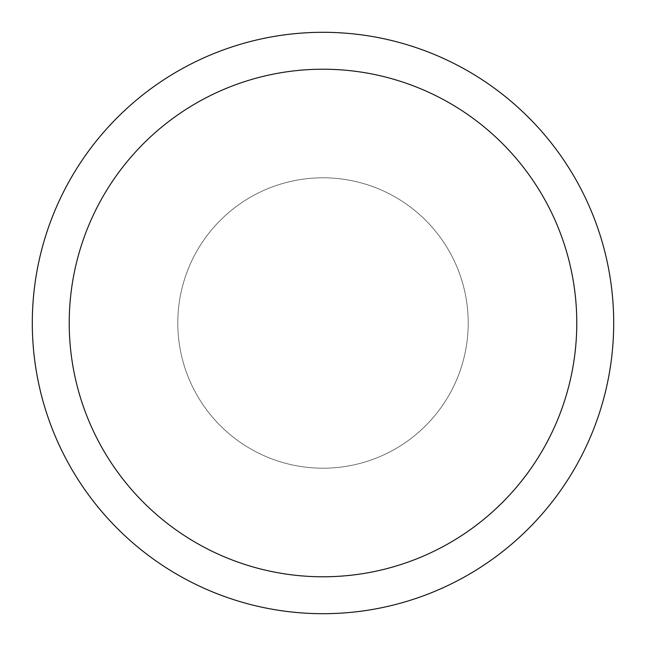<?xml version="1.0" encoding="UTF-8"?>
<svg xmlns="http://www.w3.org/2000/svg" width="646" height="646" viewBox="0 0 646 646"><rect width="100%" height="100%" fill="white"/><g stroke="black" fill="none" stroke-linecap="round" stroke-linejoin="round"><path stroke-width="0.48" stroke-dasharray="3.23 2.42" d="M177.795 323A145.205 145.205 0 0 1 323 177.795A145.205 145.205 0 0 1 468.205 323A145.205 145.205 0 0 1 323 468.205A145.205 145.205 0 0 1 177.795 323A145.205 145.205 0 0 1 323 177.795A145.205 145.205 0 0 1 468.205 323A145.205 145.205 0 0 1 323 468.205A145.205 145.205 0 0 1 177.795 323M32.3 323A290.7 290.7 0 0 1 323 32.3A290.7 290.7 0 0 1 613.7 323A290.7 290.7 0 0 1 323 613.7A290.7 290.7 0 0 1 32.3 323"/><path stroke-width="0.97" d="M576.781 323A253.781 253.781 0 0 0 323 69.219A253.781 253.781 0 0 0 69.219 323A253.781 253.781 0 0 0 323 576.781A253.781 253.781 0 0 0 576.781 323M32.3 323A290.7 290.7 0 0 1 323 32.3A290.7 290.7 0 0 1 613.7 323A290.7 290.7 0 0 1 323 613.7A290.7 290.7 0 0 1 32.3 323"/></g></svg>
